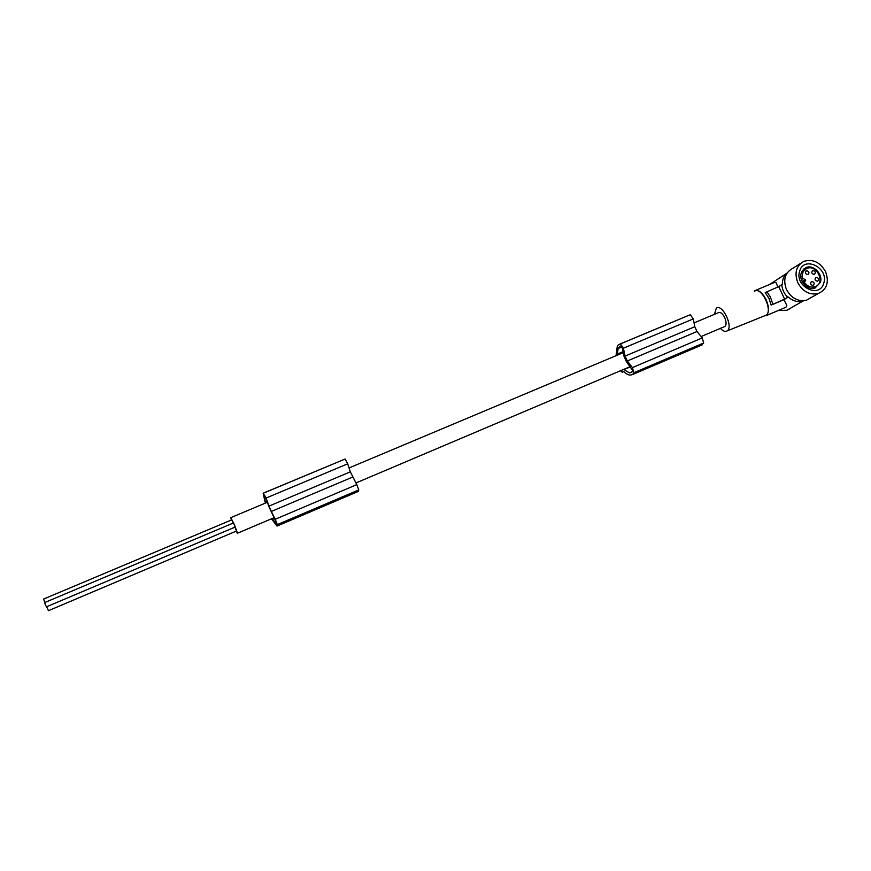 <?xml version="1.0" encoding="UTF-8"?>
<svg xmlns="http://www.w3.org/2000/svg" width="871" height="871" viewBox="0 0 871 871"><rect width="100%" height="100%" fill="white"/><g stroke="black" fill="none" stroke-linecap="round" stroke-linejoin="round"><path stroke-width="1.31" d="M724.345 326.69L724.955 326.44C726.556 324.807 726.468 321.856 724.694 317.588C722.527 313.484 720.437 311.851 718.423 312.667L694.067 322.901M623.669 369.402L629.439 372.908L631.595 372.363L632.782 370.687L626.423 361.639L624.126 356.642L622.036 346.843L621.448 346.048L619.684 346.429L620.642 346.048M276.368 523.155L275.606 523.482L276.314 523.558L276.281 522.328L269.15 507.172L264.904 495.839L264.087 495.283L264.098 496.797L265.132 496.361M236.128 531.19L237.467 533.226L234.375 524.56L230.782 517.646L231.403 519.998M714.438 314.344L716.31 308.16C722.353 303.239 733.741 327.202 727.122 330.926L727.024 330.98C725.162 331.982 722.941 331.111 720.371 328.378M754.504 291.284C761.352 285.884 773.448 311.143 765.968 315.258L764.738 315.759M766.055 315.738L766.175 315.65C769.3 312.635 769.256 307.267 766.066 299.548C762.103 292.188 758.184 289.292 754.319 290.881L754.319 290.881M784.542 307.866L785.947 307.234L786.818 305.34L783.867 299.7L771.129 305.1L768.962 298.328L765.195 292.58L778.707 286.635L784.64 299.145L787.743 297.305C784.205 293.756 782.223 289.564 781.788 284.741L778.707 286.635M755.505 290.381L774.09 282.596L775.941 282.422L777.868 286.984M801.538 272.177L802.735 272.852M781.788 284.741L782.387 284.501C782.223 279.656 783.78 275.835 787.057 273.048M787.743 297.305L788.353 297.055C792.915 301.094 797.76 302.444 802.855 301.105L804.009 300.691M802.267 277.076L801.462 276.499M802.572 273.363L801.276 272.928M800.612 263.401L792.577 268.442C784.88 272.819 782.866 279.896 786.535 289.684C791.456 298.328 798.108 301.834 806.492 300.201L811.391 297.403M825.49 271.512C820.003 262.138 812.806 258.741 803.933 261.322C796.148 265.742 794.123 272.928 797.869 282.868C802.866 291.654 809.616 295.225 818.098 293.581C826.949 289.564 829.41 282.215 825.49 271.512M823.835 282.966C828.865 267.593 803.617 255.399 799.6 271.338C794.439 286.831 820.003 299.003 823.835 282.966M820.438 282.302C823.16 274.213 813.372 264.185 806.056 267.582L801.222 273.091C798.544 280.908 807.722 290.838 815.049 288.051L820.438 282.302M804.205 270.086L802.627 270.228M813.764 288.355L814.712 286.831M801.766 271.654L803.519 271.251M805.664 280.146L804.412 282.574C807.439 286.363 810.955 287.757 814.973 286.755L815.496 286.559C825.708 282.835 816.769 264 806.916 268.431L806.862 268.453C803.008 270.402 801.581 273.832 802.583 278.742L801.385 279.591L803.247 278.47L805.664 280.146L802.452 282.073M811.467 281.573L811.554 281.551C814.243 282.03 814.821 283.315 813.296 285.405L813.187 285.448C810.52 284.937 809.943 283.641 811.467 281.573M812.632 270.533L812.665 270.522C815.376 270.957 815.975 272.231 814.45 274.343L814.407 274.365C811.707 273.908 811.108 272.623 812.632 270.533M815.898 277.37L815.964 277.348C818.653 277.816 819.241 279.101 817.717 281.191L817.629 281.224C814.951 280.723 814.374 279.439 815.898 277.37M806.306 270.739L806.317 270.729C809.05 271.153 809.649 272.438 808.125 274.561L808.081 274.583C805.37 274.125 804.771 272.852 806.306 270.739L805.871 271.001M236.498 531.027L234.952 527.151M234.299 524.81L233.363 523.003L44.661 602.569L45.281 604.605L46.424 606.837L235.116 527.086L234.299 524.81M233.221 523.057L231.73 519.856L43.594 599.052L44.846 602.492M804.412 282.574L803.214 283.282M802.583 278.742L801.353 279.482M786.72 273.331L769.583 284.49M790.628 308.345L786.894 310.25L778.206 310.566M784.64 299.145L771.129 305.1M788.353 297.055L783.867 299.7M772.849 304.131L770.552 297.436L766.916 291.589M623.778 369.652L630.419 366.833M275.606 523.482L272.449 518.713L274.234 517.951M265.731 502.959L265.394 501.936L266.94 501.282M265.361 503.111L263.129 493.215L266.069 498.06L269.019 506.095L350.327 471.842L356.816 484.614L275.236 519.258L271.317 511.44L352.624 477.079M277.337 525.953L358.471 491.364L358.754 489.916L277.305 524.614L277.011 526.073L271.469 518.8M358.754 489.916L356.816 484.614M277.305 524.614L275.236 519.258M269.019 506.095L271.317 511.44M263.565 493.04L345.134 459.017L347.681 463.84L350.327 471.842M265.394 501.936L264.098 496.797M617.43 355.118L617.332 354.083L623.07 351.666M617.332 354.083L618.17 348.465L620.598 346.048M620.174 343.947L690.257 314.714L693.316 318.884L694.775 326.723L697.018 331.524L702.287 337.915L632.411 367.595L633.903 372.723L632.651 374.508L630.691 375.042C628.622 375.27 626.227 374.04 623.516 371.34L622.221 372.222L620.5 370.752M632.411 367.595L627.338 360.975L625.084 356.087L623.396 348.215L693.316 318.884M616.026 355.706L617.332 346.059L618.584 344.611L620.435 343.914L623.396 348.215M629.439 372.908L632.248 371.71M625.084 356.087L694.775 326.723M633.903 372.723L703.67 343L702.287 337.915M703.67 343L700.926 345.406M697.018 331.524L627.338 360.975M48.438 610.702L46.653 606.749M805.359 279.515L802.126 281.453M263.652 493.084L345.134 459.017M266.069 498.06L347.681 463.84M618.17 348.465L622.046 346.843M622.221 372.222L623.745 371.569M620.435 343.914L690.257 314.714M724.955 326.44L701.144 336.533M630.256 366.604L355.912 482.98M274.104 517.69L237.467 533.226M727.122 330.926L765.968 315.258M785.947 307.234L766.175 315.65M803.77 268.987L806.056 267.582M814.973 286.755L812.066 288.443M802.855 301.105L786.894 310.25M632.651 374.508L702.2 344.862M804.837 269.716L801.81 271.578M802.409 278.012L801.157 278.764M623.277 352.657L349.042 467.945M267.31 502.295L230.88 517.614M806.492 300.201L818.098 293.581M236.52 531.016L48.406 610.713"/></g></svg>
